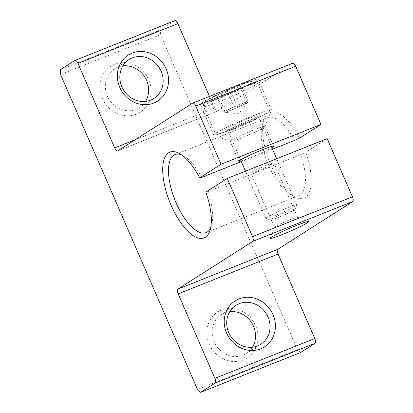 <?xml version="1.0" encoding="UTF-8"?>
<svg xmlns="http://www.w3.org/2000/svg" width="413" height="413" viewBox="0 0 413 413"><rect width="100%" height="100%" fill="white"/><g stroke="black" fill="none" stroke-linecap="round" stroke-linejoin="round"><path stroke-width="0.31" stroke-dasharray="2.06 1.55" d="M252.446 347.199A23.092 21.063 -122.5 0 1 246.277 353.513A23.092 21.063 -122.5 0 1 243.05 355.165A23.092 21.063 -122.5 0 1 214.239 341.861A23.092 21.063 -122.5 0 1 221.451 314.572A23.092 21.063 -122.5 0 1 224.677 312.92A23.092 21.063 -122.5 0 1 229.783 311.65M209.221 344.21A27.289 24.894 57.5 0 0 243.267 359.93A27.289 24.894 57.5 0 0 255.606 325.728A27.289 24.894 57.5 0 0 221.559 310.008A27.289 24.894 57.5 0 0 209.221 344.21M145.572 101.412A23.092 21.063 -122.5 0 1 139.403 107.731A23.092 21.063 -122.5 0 1 136.176 109.383A23.092 21.063 -122.5 0 1 107.37 96.079A23.092 21.063 -122.5 0 1 114.582 68.79A23.092 21.063 -122.5 0 1 117.808 67.138A23.092 21.063 -122.5 0 1 122.914 65.863M102.352 98.423A27.289 24.894 57.5 0 0 136.398 114.148A27.289 24.894 57.5 0 0 148.737 79.941A27.289 24.894 57.5 0 0 114.69 64.222A27.289 24.894 57.5 0 0 102.352 98.423M299.57 138.071A46.179 18.637 -111.7 0 0 268.569 112.956A46.179 18.637 -111.7 0 0 263.959 119.739A46.179 18.637 -111.7 0 0 269.622 162.097A46.179 18.637 -111.7 0 0 294.639 196.743A46.179 18.637 -111.7 0 0 305.305 197.445A46.179 18.637 -111.7 0 0 305.749 152.283L300.705 154.643A41.981 16.943 68.3 0 1 300.065 195.024A41.981 16.943 68.3 0 1 298.904 195.623A41.981 16.943 68.3 0 1 290.37 194.389A41.981 16.943 68.3 0 1 267.629 162.892A41.981 16.943 68.3 0 1 262.482 124.385A41.981 16.943 68.3 0 1 266.669 118.216A41.981 16.943 68.3 0 1 267.83 117.622A41.981 16.943 68.3 0 1 294.526 140.435M210.651 227.924A41.981 16.943 -111.7 0 0 211.477 225.818A41.981 16.943 -111.7 0 0 207.93 191.601L205.834 192.086M275.321 226.577A12.596 0.883 156.5 0 0 274.48 227.269A12.596 0.883 156.5 0 0 274.475 227.336A12.596 0.883 156.5 0 0 283.984 224.145A12.596 0.883 156.5 0 0 296.73 218.049A12.596 0.883 156.5 0 0 297.577 217.29A12.596 0.883 156.5 0 0 297.52 217.248A12.596 0.883 156.5 0 0 287.665 220.65A12.596 0.883 156.5 0 0 275.321 226.577M273.101 163.708A12.596 0.883 -23.5 0 1 260.355 169.805A12.596 0.883 -23.5 0 1 250.846 172.995A12.596 0.883 -23.5 0 1 251.693 172.236A12.596 0.883 -23.5 0 1 264.439 166.14A12.596 0.883 -23.5 0 1 273.948 162.949A12.596 0.883 -23.5 0 1 273.101 163.708M241.094 138.143A18.89 1.327 -23.5 0 1 230.377 141.587A18.89 1.327 -23.5 0 1 230.294 141.52A18.89 1.327 -23.5 0 1 231.564 140.384A18.89 1.327 -23.5 0 1 254.145 129.827A18.89 1.327 -23.5 0 1 264.945 126.45A18.89 1.327 -23.5 0 1 264.94 126.554A18.89 1.327 -23.5 0 1 263.675 127.586A18.89 1.327 -23.5 0 1 241.094 138.143M231.734 129.398A31.486 2.21 -23.5 0 1 213.867 135.128A31.486 2.21 -23.5 0 1 213.733 135.02A31.486 2.21 -23.5 0 1 215.849 133.125A31.486 2.21 -23.5 0 1 253.484 115.532A31.486 2.21 -23.5 0 1 271.486 109.91A31.486 2.21 -23.5 0 1 271.475 110.08A31.486 2.21 -23.5 0 1 269.374 111.804A31.486 2.21 -23.5 0 1 231.734 129.398M241.063 161.013A18.89 1.327 156.5 0 0 249.695 157.921A18.89 1.327 156.5 0 0 271.862 147.622M218.374 98.671A31.486 2.21 -23.5 0 1 200.377 104.293A31.486 2.21 -23.5 0 1 240.123 84.81A31.486 2.21 -23.5 0 1 258.125 79.188A31.486 2.21 -23.5 0 1 218.374 98.671M272.544 149.191L241.326 161.628M201.75 177.394A41.981 16.943 -111.7 0 0 183.589 155.815A41.981 16.943 -111.7 0 0 181.539 154.854M60.556 74.521L160.471 34.718L160.249 29.953L174.751 20.712L74.836 60.515M300.519 352.547L297.401 349.63L160.471 34.718M297.401 349.63L197.486 389.433M160.249 29.953L60.339 69.756M209.515 96.399L214.61 108.113A4.197 1.693 -111.7 0 0 217.61 111.092A4.197 1.693 -111.7 0 0 217.728 111.03L292.549 63.334L192.634 103.136M327.142 138.644L305.749 152.283M207.93 191.601L300.705 154.643M239.85 86.472L246.53 101.83L248.373 102.145L243.071 104.778A12.679 0.888 -23.5 0 1 231.554 109.894A12.679 0.888 -23.5 0 1 224.435 112.217A12.679 0.888 -23.5 0 1 224.409 112.217A12.679 0.888 -23.5 0 1 228.787 109.424L234.088 106.791L227.408 91.428L239.85 86.472L241.693 86.782L231.094 92.053L218.647 97.009L216.81 96.699L227.408 91.428M275.068 217.109A13.515 0.95 -23.5 0 1 288.357 211.265A13.515 0.95 -23.5 0 1 295.078 209.319A13.515 0.95 -23.5 0 1 290.303 212.158A13.515 0.95 -23.5 0 1 277.804 217.692A13.515 0.95 -23.5 0 1 270.345 220.072A13.515 0.95 -23.5 0 1 275.068 217.109M271.924 214.714A16.794 1.177 -23.5 0 1 287.938 207.641A16.794 1.177 -23.5 0 1 296.782 204.941A16.794 1.177 -23.5 0 1 296.777 205.034A16.794 1.177 -23.5 0 1 290.845 208.56A16.794 1.177 -23.5 0 1 275.321 215.436A16.794 1.177 -23.5 0 1 266.055 218.394A16.794 1.177 -23.5 0 1 265.982 218.332A16.794 1.177 -23.5 0 1 271.924 214.714M226.05 127.844A29.385 2.065 -23.5 0 1 254.083 115.47A29.385 2.065 -23.5 0 1 269.56 110.746A29.385 2.065 -23.5 0 1 259.168 117.08A29.385 2.065 -23.5 0 1 231.135 129.455A29.385 2.065 -23.5 0 1 215.658 134.184A29.385 2.065 -23.5 0 1 226.05 127.844M246.53 101.83L234.088 106.791M216.81 96.699L223.485 112.057L228.787 109.424A12.679 0.888 -23.5 0 1 240.309 104.308A12.679 0.888 -23.5 0 1 247.454 101.99A12.679 0.888 -23.5 0 1 247.511 102.181A12.679 0.888 -23.5 0 1 243.071 104.778L237.774 107.416L231.094 92.053M223.485 112.057L225.328 112.372L218.647 97.009M225.328 112.372L237.774 107.416M248.373 102.145L241.693 86.782M135.211 139.744L214.61 108.113M217.728 111.03L117.813 150.833M247.144 89.43A29.385 2.065 156.5 0 0 257.536 83.096A29.385 2.065 156.5 0 0 242.059 87.819A29.385 2.065 156.5 0 0 214.032 100.194A29.385 2.065 156.5 0 0 203.635 106.528A29.385 2.065 156.5 0 0 219.112 101.804A29.385 2.065 156.5 0 0 247.144 89.43M214.584 96.508A26.029 1.828 -23.5 0 1 248.099 82.373A26.029 1.828 -23.5 0 1 243.918 86.973A26.029 1.828 -23.5 0 1 210.403 101.113A26.029 1.828 -23.5 0 1 214.584 96.508M253.014 119.078A18.471 1.296 -23.5 0 1 229.236 129.114A18.471 1.296 -23.5 0 1 232.204 125.846A18.471 1.296 -23.5 0 1 255.983 115.816A18.471 1.296 -23.5 0 1 253.014 119.078M233.815 127.075A16.794 1.177 156.5 0 0 227.878 130.694A16.794 1.177 156.5 0 0 236.721 127.994A16.794 1.177 156.5 0 0 252.741 120.926A16.794 1.177 156.5 0 0 258.677 117.302A16.794 1.177 156.5 0 0 249.834 120.002A16.794 1.177 156.5 0 0 233.815 127.075M290.37 194.389L294.639 196.743M262.482 124.385L263.959 119.739M211.477 225.818L209.995 230.464M274.48 227.269L270.123 238.249M274.475 227.336L250.846 172.995M230.377 141.587L213.867 135.128M238.895 161.297L230.294 141.52M213.733 135.02L200.377 104.293M114.582 68.79L129.083 59.544M221.451 314.572L235.952 305.331M206.128 232.581L298.904 195.623M175.055 154.581L267.83 117.622M246.277 353.513L260.773 344.272M139.403 107.731L153.904 98.485M271.486 109.91L258.125 79.188M273.545 146.228L264.945 126.45M264.94 126.554L271.475 110.08M297.577 217.29L273.948 162.949M297.52 217.248L308.526 221.549M183.589 155.815L179.319 153.46M117.7 150.895L217.61 111.092M247.511 102.181L238.843 113.797L224.435 112.217M269.56 110.746L257.536 83.096C253.84 79.621 255.275 80.974 250.49 81.609C243.081 83.684 225.415 91.087 214.424 96.575C210.016 98.753 206.98 100.473 205.307 101.732C204.358 102.842 202.995 102.78 203.635 106.528L215.658 134.184M271.377 146.512L258.677 117.302L258.858 115.769L252.937 119.114C243.298 124.132 225.369 130.761 226.634 129.78L227.878 130.694L240.578 159.903M295.078 209.319L296.777 205.034M296.782 204.941L276.695 158.742M265.982 218.332L245.477 171.178M270.345 220.072L266.055 218.394"/><path stroke-width="0.62" d="M257.547 345.924A23.092 21.063 57.5 0 0 260.773 344.272A23.092 21.063 57.5 0 0 267.991 316.983A23.092 21.063 57.5 0 0 239.179 303.679A23.092 21.063 57.5 0 0 235.952 305.331A23.092 21.063 57.5 0 0 228.74 332.62A23.092 21.063 57.5 0 0 257.547 345.924M273.008 314.634A27.289 24.894 -122.5 0 1 260.67 348.84A27.289 24.894 -122.5 0 1 226.618 333.115A27.289 24.894 -122.5 0 1 238.962 298.914A27.289 24.894 -122.5 0 1 273.008 314.634M150.678 100.137A23.092 21.063 57.5 0 0 153.904 98.485A23.092 21.063 57.5 0 0 161.122 71.196A23.092 21.063 57.5 0 0 132.31 57.892A23.092 21.063 57.5 0 0 129.083 59.544A23.092 21.063 57.5 0 0 121.866 86.833A23.092 21.063 57.5 0 0 150.678 100.137M166.14 68.852A27.289 24.894 -122.5 0 1 153.796 103.054A27.289 24.894 -122.5 0 1 119.749 87.329A27.289 24.894 -122.5 0 1 132.088 53.127A27.289 24.894 -122.5 0 1 166.14 68.852M229.783 311.65A23.092 21.063 -122.5 0 1 253.489 326.224A23.092 21.063 -122.5 0 1 252.446 347.199M122.914 65.863A23.092 21.063 -122.5 0 1 146.62 80.442A23.092 21.063 -122.5 0 1 145.572 101.412M272.544 149.191L294.526 140.435L299.57 138.071L320.963 124.432L295.667 66.25L195.752 106.053L221.053 164.235L320.963 124.432M227.233 178.447L327.142 138.644L352.444 196.825A4.197 1.693 68.3 0 1 352.661 201.59L252.751 241.393A4.197 1.693 -111.7 0 0 252.529 236.628L227.233 178.447L205.834 192.086A46.179 18.637 68.3 0 1 209.995 230.464A46.179 18.637 68.3 0 1 205.39 237.248A46.179 18.637 68.3 0 1 171.07 205.173A46.179 18.637 68.3 0 1 168.654 152.758A46.179 18.637 68.3 0 1 179.319 153.46A46.179 18.637 68.3 0 1 199.655 177.874L221.053 164.235M181.539 154.854A41.981 16.943 -111.7 0 0 175.055 154.581A41.981 16.943 -111.7 0 0 173.894 155.18A41.981 16.943 -111.7 0 0 175.458 201.343A41.981 16.943 -111.7 0 0 206.128 232.581A41.981 16.943 -111.7 0 0 207.29 231.987A41.981 16.943 -111.7 0 0 210.651 227.924M307.205 222.886A20.991 1.471 -23.5 0 1 285.295 233.324A20.991 1.471 -23.5 0 1 270.123 238.249A20.991 1.471 -23.5 0 1 271.522 237.103A20.991 1.471 -23.5 0 1 292.099 227.222A20.991 1.471 -23.5 0 1 308.526 221.549A20.991 1.471 -23.5 0 1 307.205 222.886M271.862 147.622A18.89 1.327 156.5 0 0 273.545 146.228A18.89 1.327 156.5 0 0 262.745 149.604A18.89 1.327 156.5 0 0 238.895 161.297A18.89 1.327 156.5 0 0 241.063 161.013M241.326 161.628L201.75 177.394L199.655 177.874M315.021 343.301L300.519 352.547L200.604 392.35L215.106 383.109A4.197 1.693 -111.7 0 0 214.884 378.344L314.799 338.536A4.197 1.693 68.3 0 1 315.021 343.301L215.106 383.109M200.604 392.35L197.486 389.433L60.556 74.521L60.339 69.756L74.836 60.515A4.197 1.693 -111.7 0 1 74.954 60.453A4.197 1.693 -111.7 0 1 77.959 63.432L114.695 147.916L135.211 139.744M174.751 20.712A4.197 1.693 68.3 0 1 174.869 20.65A4.197 1.693 68.3 0 1 177.869 23.624L209.515 96.399M114.695 147.916A4.197 1.693 68.3 0 0 117.7 150.895A4.197 1.693 68.3 0 0 117.813 150.833L192.634 103.136A4.197 1.693 -111.7 0 1 192.752 103.08A4.197 1.693 -111.7 0 1 195.752 106.053M352.661 201.59L277.841 249.287A4.197 1.693 -111.7 0 0 278.063 254.052L314.799 338.536M252.751 241.393L177.931 289.09L277.841 249.287M278.063 254.052L178.148 293.855L214.884 378.344M292.549 63.334A4.197 1.693 68.3 0 1 292.662 63.277A4.197 1.693 68.3 0 1 295.667 66.25M178.148 293.855A4.197 1.693 68.3 0 1 177.931 289.09M252.529 236.628L352.444 196.825M177.869 23.624L77.959 63.432M174.869 20.65L74.954 60.453M292.662 63.277L192.752 103.08M276.695 158.742L271.377 146.512M245.477 171.178L240.578 159.903"/></g></svg>
